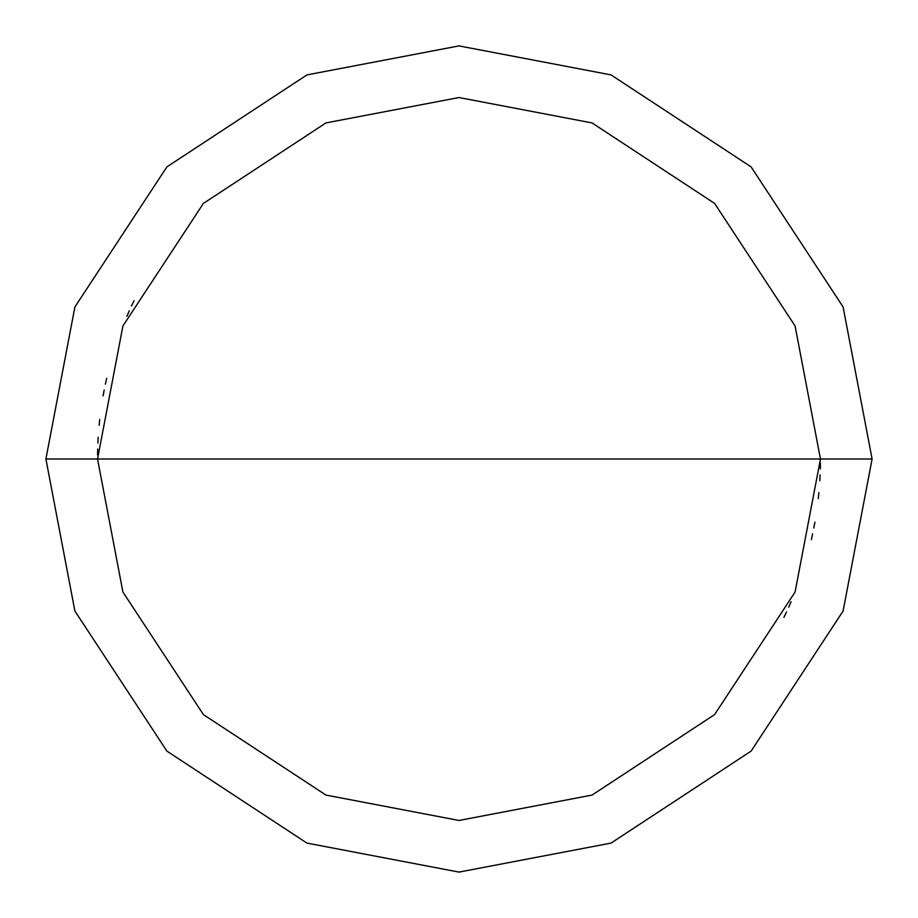 <?xml version="1.0" encoding="UTF-8"?>
<svg xmlns="http://www.w3.org/2000/svg" width="918" height="918" viewBox="0 0 918 918"><rect width="100%" height="100%" fill="white"/><g stroke="black" fill="none" stroke-linecap="round" stroke-linejoin="round"><path stroke-width="1.38" d="M820.462 459L795.08 592.053L714.594 714.594L592.053 795.08L459 820.462L325.947 795.08L203.406 714.594L122.92 592.053L97.537 459L820.462 459L795.08 325.947L714.594 203.406L592.053 122.92L459 97.537L325.947 122.92L203.406 203.406L122.92 325.947L97.537 459L45.9 459L74.909 306.945L166.892 166.892L306.945 74.909L459 45.9L611.055 74.909L751.108 166.892L843.091 306.945L872.1 459L843.091 306.945L751.108 166.892L611.055 74.909L459 45.9L306.945 74.909L166.892 166.892L74.909 306.945L45.9 459L74.909 611.055L166.892 751.108L306.945 843.091L459 872.1L611.055 843.091L751.108 751.108L843.091 611.055L872.1 459L97.537 459L122.92 325.947L203.406 203.406L325.947 122.92L459 97.537L592.053 122.92L714.594 203.406L795.08 325.947L820.462 459L872.1 459L843.091 611.055L751.108 751.108L611.055 843.091L459 872.1L306.945 843.091L166.892 751.108L74.909 611.055L45.9 459L97.537 459L122.92 592.053L203.406 714.594L325.947 795.08L459 820.462L592.053 795.08L714.594 714.594L795.08 592.053L820.462 459M788.677 607.223L791.075 601.772M811.351 539.646L812.625 533.84M813.818 528.011L814.897 522.158M818.282 498.612L818.89 492.691M819.797 480.825L820.118 474.893M820.325 468.949L820.44 462.993M134.062 300.656L131.504 306.027M129.323 310.777L126.925 316.228M106.649 378.354L105.375 384.16M104.182 389.989L103.103 395.842M99.718 419.388L99.11 425.309M98.203 437.175L97.882 443.107M97.675 449.051L97.56 455.007M783.938 617.344L786.496 611.973"/></g></svg>
